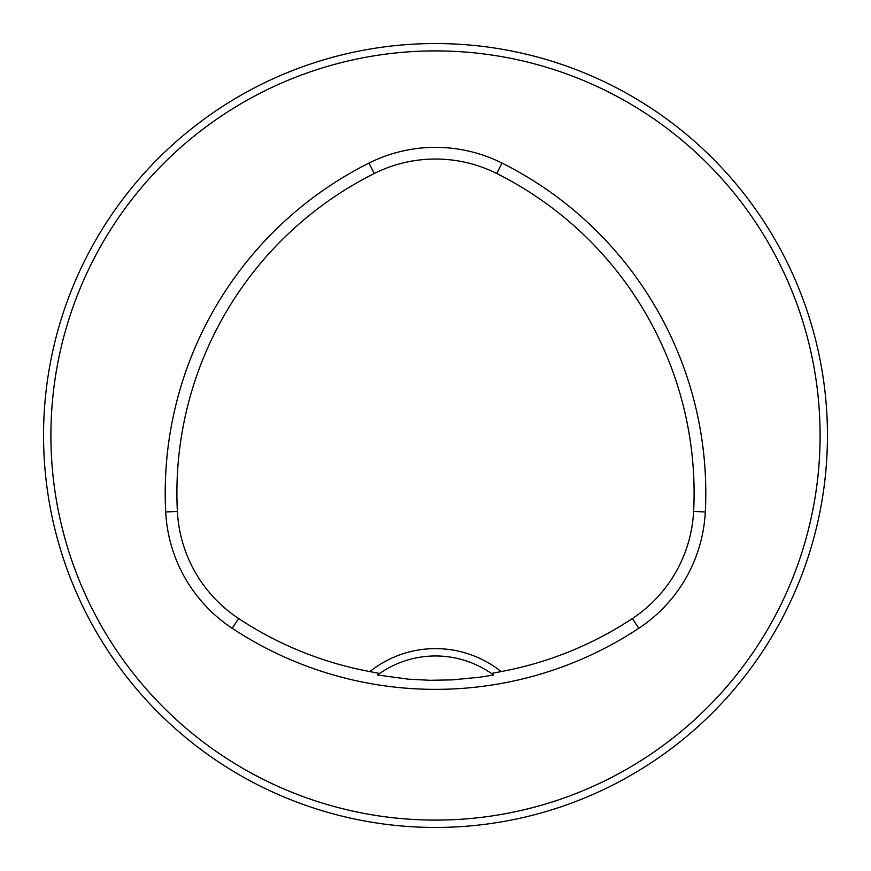 <?xml version="1.0" encoding="UTF-8"?>
<svg xmlns="http://www.w3.org/2000/svg" width="871" height="871" viewBox="0 0 871 871"><rect width="100%" height="100%" fill="white"/><g stroke="black" fill="none" stroke-linecap="round" stroke-linejoin="round"><path stroke-width="1.31" d="M827.45 435.5A391.95 391.95 0 0 0 239.525 96.06A391.95 391.95 0 0 0 239.525 774.94A391.95 391.95 0 0 0 827.45 435.5M807.624 558.583L807.265 559.661M559.661 807.265L551.996 809.736L559.661 807.265M808.724 555.219L809.213 553.662M63.376 312.417L63.735 311.339M315.781 62.277L317.338 61.787M312.417 63.376L311.339 63.735M62.277 315.781L61.787 317.338M809.736 319.004L807.265 311.339L809.736 319.004M558.583 63.376L553.662 61.787M318.546 809.595L311.339 807.265M62.277 555.219L61.787 553.662M63.376 558.583L63.735 559.661M315.781 808.724L317.338 809.213M491.364 673.457L501.152 671.585A105.337 105.337 0 0 0 369.848 671.585L379.636 673.457L377.47 675.003L408.597 679.184L430.067 680.295L452.332 679.881L480.139 677.17L493.53 675.003L491.364 673.457A97.988 97.988 0 0 0 377.47 675.003M369.848 671.585A357.295 357.295 0 0 1 238.632 618.541A136.823 136.823 0 0 1 177.379 511.386A357.295 357.295 0 0 1 374.247 173.514A136.823 136.823 0 0 1 496.753 173.514A357.295 357.295 0 0 1 693.621 511.386A136.823 136.823 0 0 1 632.368 618.541A357.295 357.295 0 0 1 501.152 671.585M232.187 628.296A368.988 368.988 0 0 0 638.813 628.296A148.516 148.516 0 0 0 705.303 511.996A368.988 368.988 0 0 0 501.99 163.062A148.516 148.516 0 0 0 369.01 163.062A368.988 368.988 0 0 0 165.697 511.996A148.516 148.516 0 0 0 232.187 628.296L238.632 618.541M820.101 435.5A384.601 384.601 0 0 0 243.194 102.43A384.601 384.601 0 0 0 243.194 768.57A384.601 384.601 0 0 0 820.101 435.5M491.908 673.838A97.988 97.988 0 0 1 493.53 675.003M632.368 618.541L638.813 628.296M374.247 173.514L369.01 163.062M177.379 511.386L165.697 511.996M693.621 511.386L705.303 511.996M496.753 173.514L501.99 163.062"/></g></svg>
